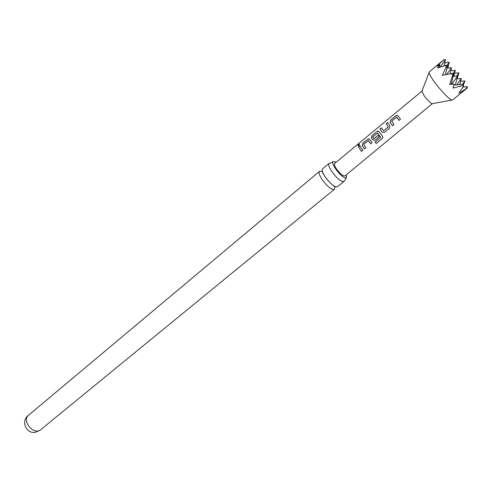 <?xml version="1.0" encoding="UTF-8"?>
<svg xmlns="http://www.w3.org/2000/svg" width="492" height="492" viewBox="0 0 492 492"><rect width="100%" height="100%" fill="white"/><g stroke="black" fill="none" stroke-linecap="round" stroke-linejoin="round"><path stroke-width="0.74" d="M358.508 144.482L359.363 144.15L358.871 145.663L357.955 145.921L358.508 144.482M357.905 145.903L358.625 144.599L359.492 144.261M344.031 181.419L337.475 186.782L335.919 186.911C332.358 185.447 328.625 181.874 324.72 176.185C322.352 172.348 321.645 169.888 322.592 168.817L329.087 163.375C328.17 164.426 328.902 166.874 331.288 170.718C335.224 176.419 338.963 180.023 342.5 181.523L344.031 181.419L346.448 177.753L345.089 177.84C340.538 176.794 330.464 163.16 333.133 161.683L334.585 161.622L336.036 162.335M397.979 115.805L400.47 119.205L398.987 120.429L396.472 117.207L391.73 121.143L394.037 124.525L392.573 125.731L390.119 122.342L390.777 120.011L395.888 115.731L397.247 115.288L397.979 115.805M370.704 143.812L368.268 140.626L363.693 144.439L365.925 147.766L364.504 148.941L362.13 145.595L362.782 143.301L367.733 139.181L369.006 138.769L372.13 142.631L370.704 143.812M370.74 143.787L368.422 140.638M441.804 61.359L429.264 71.93L429.092 72.558C429.319 74.194 431.084 77.312 434.387 81.906C440.334 90.177 449.467 99.63 451.884 100.079L452.535 100.03L467.006 88.234L458.778 93.216L462.997 87.158L462.824 85.503L452.966 88.068L454.128 84.046L449.645 84.483L452.88 74.679L450.604 73.683L442.253 75.35L445.998 67.447L445.937 65.282L437.523 67.976L439.811 64.606L436.847 66.125L443.772 59.772L445.469 59.624L440.106 67.078M460.617 81.272L464.958 80.909L463.599 84.249M421.939 91.118L424.104 95.706C427.437 100.116 430.051 102.785 431.958 103.72L432.32 103.652M389.111 124.697L389.855 125.737L389.547 128.221L384.455 132.434L382.056 132.2L379.996 128.996L381.435 127.797L383.526 130.823L388.225 126.93L386.312 123.738L387.77 122.526L389.111 124.697M379.676 132.52L382.493 136.112L382.899 137.452L382.296 138.455L376.257 143.436L375.021 142.114L380.722 137.243L377.499 133.018L372.733 137.059L373.938 138.738L378.084 135.331L379.209 136.776L375.088 140.183L372.708 139.943L371.349 137.932L372.007 135.632L377.02 131.469L378.317 131.044L379.676 132.52M361.134 147.877L362.905 150.263L361.497 151.431L358.465 146.887L359.867 145.718L361.134 147.877M421.908 91.143L334.652 163.485C334.019 164.205 334.535 165.89 336.196 168.547C339.96 173.738 342.881 176.197 344.96 175.933L432.29 103.683M321.221 171.265L319.536 171.376C318.576 172.464 319.271 174.924 321.627 178.762C325.519 184.445 329.253 188.005 332.826 189.451L334.388 189.309L334.751 187.255M334.634 186.745L334.498 186.296M346.343 174.783L346.448 177.753M333.133 161.683L330.329 163.19L329.087 163.375M445.937 65.282L447.652 65.141L445.998 67.447M454.577 73.216L458.968 72.847L456.687 76.039M439.171 67.392L439.811 64.606M444.639 63.185L446.195 62.527L449.282 62.263L447.191 65.178M467.006 88.234L467.4 86.666L465.776 88.966M451.164 84.323L453.784 73.413L452.88 74.679M464.958 80.909L462.529 84.341M450.604 73.683L453.784 73.413M445.408 74.686L447.652 65.141M458.968 72.847L456.994 78.825M462.997 87.158L463.722 84.243L462.824 85.503M453.839 76.278L455.272 70.331L453.021 73.48M446.945 68.148L451.502 67.761L446.73 74.421M459.811 84.562L461.312 78.462L456.791 84.815M453.083 76.34L457.585 75.965L451.662 84.273M455.407 84.931L457.585 75.965M453.876 85.055L463.722 84.243M463.027 87.029L467.4 86.666M444.018 65.842L445.469 59.624M447.917 68.068L449.282 62.263M450.801 70.707L455.272 70.331M450.069 73.782L451.502 67.761M456.89 78.831L461.312 78.462M361.528 151.401L358.465 146.887M358.563 146.96L359.923 145.829M364.541 148.91L362.217 145.644L362.782 143.301M362.881 143.375L367.733 139.181M367.838 139.261L369.338 138.941M382.917 137.127L382.278 138.381L376.257 143.436M376.245 143.363L375.052 142.09M375.101 140.171L372.764 139.956L371.435 137.988L372.106 135.712L377.02 131.469M377.118 131.548L378.668 131.229M374.061 138.719L378.114 135.368M377.647 133.104L380.734 137.2M384.467 132.422L382.056 132.2M383.508 130.86L388.28 126.942L386.312 123.738M386.417 123.818L387.831 122.637M382.112 132.213L379.996 128.996M380.095 129.076L381.497 127.908M392.598 125.712L390.205 122.397L390.777 120.011M396.712 117.274L399.018 120.405M390.876 120.091L395.888 115.731M395.986 115.817L397.628 115.497M40.153 430.143L35.676 432.216C26.457 434.368 20.541 421.337 28.106 415.599C26.181 417.444 25.916 420.125 27.312 423.655C29.957 428.673 33.468 431.158 37.841 431.115L40.153 430.143L334.388 189.309M335.003 187.157L335.015 186.696C334.64 186.456 333.908 186.339 329.56 182.286C325.046 176.942 322.666 173.448 322.414 171.806L321.768 171.173M431.958 103.72L451.884 100.079M28.106 415.599L319.536 171.376M421.81 91.463L429.092 72.558"/></g></svg>
